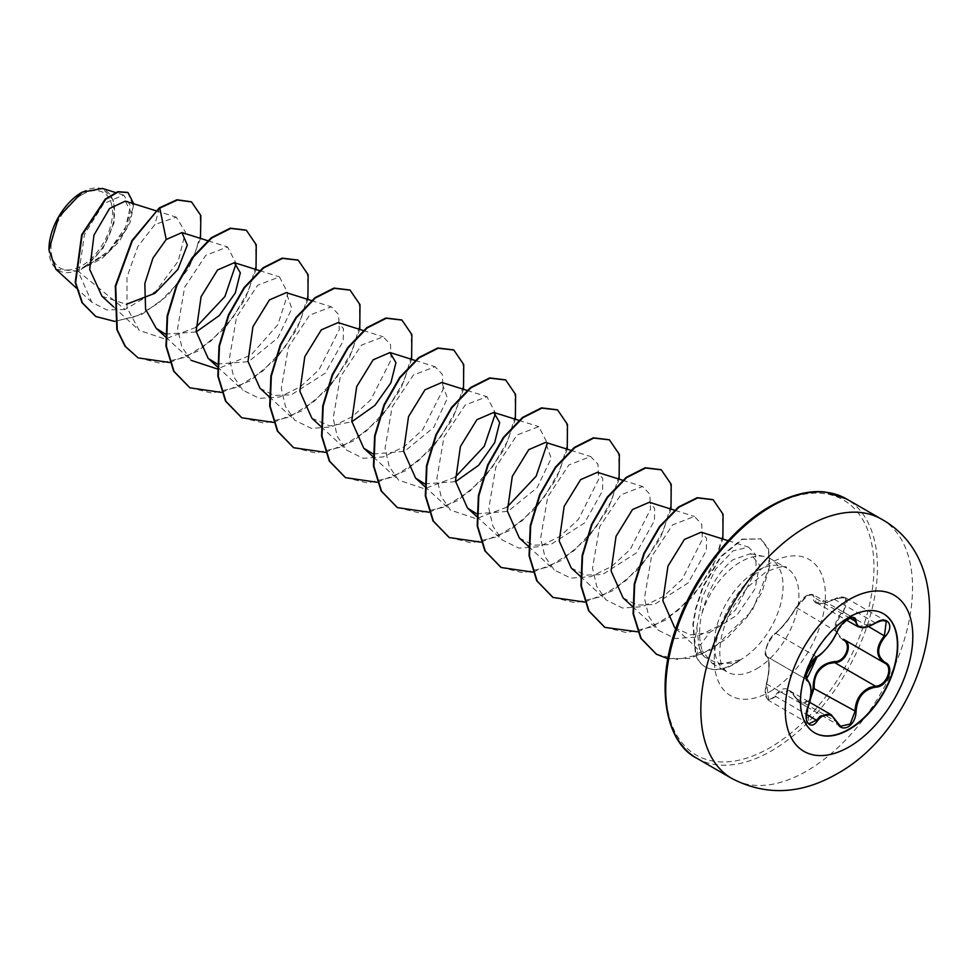 <?xml version="1.0" encoding="UTF-8"?>
<svg xmlns="http://www.w3.org/2000/svg" width="979" height="979" viewBox="0 0 979 979"><rect width="100%" height="100%" fill="white"/><g stroke="black" fill="none" stroke-linecap="round" stroke-linejoin="round"><path stroke-width="0.73" stroke-dasharray="4.89 3.67" d="M814.552 732.781A68.775 39.711 -60 0 1 814.381 732.671A68.775 39.711 -60 0 1 803.845 677.566A68.775 39.711 -60 0 1 848.769 616.966A68.775 39.711 -60 0 1 883.156 613.564A68.775 39.711 -60 0 1 883.327 613.662M842.895 639.728C832.603 632.312 832.603 622.864 842.895 611.398C850.298 599.637 847.459 595.611 834.389 599.332C820.439 605.671 813.353 605.034 813.121 597.435C813.243 594.155 811.126 593.617 806.745 595.819L796.147 607.225C789.135 619.022 782.05 627.833 774.903 633.658C769.47 636.338 762.347 654.718 766.422 655.538C769.959 659.051 769.959 668.51 766.422 683.893C764.501 698.835 767.328 702.861 774.903 695.983C782.074 685.765 789.16 686.389 796.147 697.88L789.417 690.599L778.978 692.312L775.76 696.607L768.576 700.389L766.753 683.77C770.057 668.89 770.057 659.809 766.753 656.53L807.418 680.013M766.422 655.538A0.82 0.783 -65.4 0 0 766.753 656.53C764.244 651.512 766.618 644.28 773.875 634.833L775.76 633.303C782.515 627.661 789.319 619.193 796.172 607.91L807.283 595.697L813.059 594.608L853.615 618.018L847.692 619.034L836.959 631.467C831.232 643.374 824.428 651.83 816.547 656.848L814.528 658.304C806.916 667.507 804.591 674.764 807.54 680.075C811.97 683.966 811.97 693.046 807.54 707.315L808.997 723.726L768.576 700.389M878.701 621.273L875.41 622.889L857.922 626.682M837.155 631.957L796.013 607.359C806.892 592.062 808.348 595.77 810.636 594.241L813.059 594.608L816.217 602.611L834.622 599.344L838.048 597.802L845.844 597.875L843.653 612.156L842.895 611.398M796.147 697.88C798.693 702.689 802.229 704.036 806.745 701.894L810.269 698.553M81.759 194.772A43.504 25.124 120 0 0 50.994 248.054A43.504 25.124 120 0 0 81.759 265.811A43.504 25.124 120 0 0 112.524 212.529A43.504 25.124 120 0 0 81.759 194.772M81.759 192.41L81.759 192.41A46.405 26.788 120 0 1 114.567 211.342A46.405 26.788 120 0 1 81.759 268.173A46.405 26.788 120 0 1 48.95 249.633M55.913 269.311L78.1 271.171L106.638 253.781L124.198 231.68L130.525 211.317L125.336 201.136M739.61 660.262L739.818 660.384A57.076 32.956 -60 0 1 734.066 664.19A57.076 32.956 -60 0 1 705.529 667.017A57.076 32.956 -60 0 1 695.934 654.865L699.398 648.392L696.803 627.759L694.38 645.638L700.878 644.463L709.481 632.593L736.869 615.253L755.09 588.746L759.471 564.981L750.477 553.722L732.916 559.755C718.133 571.956 707.658 590.374 701.49 614.996A59.878 34.571 -60 0 1 740.724 561.848A59.878 34.571 -60 0 1 764.452 556.549A59.878 34.571 -60 0 1 770.669 558.887A59.878 34.571 -60 0 1 779.847 606.87A59.878 34.571 -60 0 1 740.724 659.638A59.878 34.571 -60 0 1 739.61 660.262L739.732 659.883A57.076 32.956 -60 0 1 733.638 663.946A57.076 32.956 -60 0 1 705.1 666.772A57.076 32.956 -60 0 1 695.494 654.608L692.875 624.015L695.531 608.816L702.689 586.91L720.483 556.647L742.033 539.123L760.952 538.903L742.461 539.38L720.911 556.904L703.118 587.155L695.959 609.06L693.316 624.272L695.934 654.865L702.347 650.79C699.006 641.11 698.725 629.179 701.49 614.996M739.818 660.384L734.323 663.224L712.186 663.407L702.347 650.79M739.732 659.883L719.614 664.349L704.366 656.897L699.398 648.392M195.861 327.439L165.047 339.028L139.226 330.4L127.037 307.834L126.976 277.204L137.733 246.72L154.878 224.546L176.281 217.167L185.435 232.17L178.276 261.112L155.82 291.289L125.104 309.474L78.1 271.171M102 296.258L126.364 304.31M165.39 334.096L196.179 331.942M217.265 364.053L248.58 361.655L277.828 337.914L291.828 308.556L286.247 292.635M260.022 388.296L274.193 395.479L291.338 394.818L325.175 373.207L343.25 340.912L343.421 328.675L338.122 322.593M311.885 418.241L329.935 425.987L351.791 421.79M373.305 454.048L404.633 451.307L433.673 427.444L447.464 398.269L441.859 382.483M424.739 483.834L455.529 481.68M476.614 513.791L507.991 511.368L537.202 487.615L551.177 458.319L545.597 442.373M519.372 538.034L533.433 545.193L550.7 544.557L584.475 522.994L602.587 490.687L602.77 478.388L597.471 472.319M571.234 567.979L585.332 575.15L602.55 574.502L636.35 552.939L654.461 520.62L654.645 508.358L649.334 502.276M623.109 597.924L637.219 605.108L654.4 604.459L688.2 582.897L706.336 550.577L706.532 538.315L701.209 532.221M674.641 627.563L690.317 634.894L709.481 632.593M696.803 627.759L702.31 597.3L715.637 569.056L733.051 550.847L748.556 547.114L755.702 554.763L756.18 569.925L735.523 609.966L716.665 626.988L695.518 637.207L675.02 638.492L658.304 630.207L648.82 616.501L644.476 598.193L651.451 556.831L672.634 524.854L694.405 516.471L701.71 524.132L702.371 539.319L682.143 579.323L663.591 596.346L642.701 606.637L622.558 608.032L606.062 599.907L596.725 586.348L592.528 568.138L599.601 526.849L620.759 494.921L642.542 486.514L649.823 494.175L650.497 509.349L630.268 549.403L611.753 566.376L590.827 576.68L570.696 578.087L554.187 569.974L544.862 556.415L540.653 538.181L547.726 496.916L568.897 464.952L590.667 456.569L597.961 464.193L598.622 479.429L578.393 519.445L559.89 536.431L538.964 546.735L518.858 548.142L502.325 540.016L492.988 526.457L488.802 508.285L495.839 467.007L516.998 435.031L538.793 426.624L547.359 443.206M507.073 507.122L476.222 518.711L450.45 510.071L441.101 496.475L436.915 478.327L443.976 437.038L465.172 405.049L486.93 396.666L495.484 413.26M455.211 477.177L424.372 488.766L398.575 480.126L389.226 466.493L385.053 448.37L392.126 407.044L413.297 375.104L435.055 366.733L442.349 374.357L443.022 389.569L422.781 429.597L404.241 446.62L383.352 456.899L363.148 458.282L346.713 450.169L337.339 436.548L333.178 418.376L340.251 377.074L361.447 345.146L383.181 336.788L390.486 344.437L391.135 359.623L370.931 399.64L352.33 416.687L331.489 426.942L311.285 428.349L294.838 420.236L285.489 406.603L281.303 388.455L288.401 347.104L309.572 315.201L331.318 306.831L338.624 314.492L339.272 329.654L319.044 369.707L300.467 386.742L279.59 397.009L259.423 398.38L242.963 390.291L233.614 376.682L229.429 358.436L236.526 317.159L257.697 285.256L279.443 276.886L288.01 293.37L277.852 324.685L251.065 354.998L217.314 368.948M165.818 337.168L191.101 360.345L181.776 346.774L177.566 328.565L184.639 287.275L205.798 255.348L227.581 246.928L236.135 263.535M125.104 309.474L106.833 309.951L91.818 302.254L78.809 272.908L84.512 234.287L103.676 203.595L123.648 195.078L130.488 205.847L125.679 227.104L109.012 250.832L84.622 267.291L102.979 248.323L113.943 223.175L113.797 200.56L102.489 188.433M200.499 238.411L188.971 267.879L167.947 295.377L141.563 314.614L114.873 321.43M133.719 203.767L130.501 221.621L119.242 241.556L102.085 258.529L82.236 268.527M191.321 201.796L200.01 213.887L200.854 233.736L193.524 257.807L178.961 282.099L159.112 302.695L136.668 316.401L114.592 321.185L95.685 316.413M127.784 192.435L133.352 206.434L126.413 229.441L108.669 252.472L82.371 268.503M159.344 207.854L154.878 224.546M169.685 362.499L198.247 350.91L224.778 328.32L245.068 299.28L256.021 269.506M221.56 392.444L250.11 380.855L276.653 358.265L296.931 329.225L307.883 299.452M273.435 422.39L301.985 410.801L328.516 388.21L348.805 359.171L359.758 329.397M325.297 452.335L353.86 440.746L380.39 418.168L400.68 389.116L411.621 359.342M377.172 482.28L405.722 470.691L432.265 448.113L452.543 419.061L463.495 389.287M429.035 512.237L457.597 500.648L484.128 478.058L504.418 449.006L515.37 419.245M480.909 542.182L509.472 530.594L536.002 508.003L556.28 478.964L567.233 449.19M532.784 572.128L561.334 560.539L587.877 537.948L608.155 508.909L619.107 479.135M584.647 602.073L613.209 590.484L639.74 567.893L660.03 538.854L670.982 509.08M637.61 631.81L665.904 619.915L692.08 597.325L712.051 568.505L722.845 539.025M667.886 658.696L689.681 658.402L712.736 649.04L752.276 610.663L769.959 565.789L768.539 548.84L760.952 538.903M137.855 357.751L159.956 363.16L185.398 357.237L210.828 341.169L232.88 317.649L248.727 290.518L256.437 264.183L255.36 242.878L246.121 230.114M189.73 387.696L211.831 393.105L237.273 387.182L262.702 371.114L284.754 347.594L300.59 320.476L308.312 294.128L307.222 272.823L297.995 260.059M241.593 417.641L263.694 423.05L289.135 417.127L314.565 401.06L336.629 377.539L352.464 350.421L360.186 324.073L359.097 302.768L349.87 290.004M293.467 447.599L315.568 453.008L341.01 447.085L366.44 431.005L388.492 407.484L404.339 380.366L412.049 354.019L410.972 332.713L401.733 319.949M345.342 477.544L367.443 482.953L392.885 477.03L418.314 460.95L440.366 437.429L456.202 410.311L463.924 383.964L462.834 362.658L453.607 349.895M397.205 507.489L419.306 512.898L444.747 506.975L470.177 490.895L492.241 467.375L508.077 440.256L515.798 413.909L514.709 392.603L505.47 379.852M449.067 537.434L471.18 542.843L496.622 536.92L522.052 520.84L544.104 497.332L559.951 470.201L567.661 443.854L566.584 422.549L557.345 409.797M500.942 567.379L523.043 572.788L548.485 566.878L573.914 550.798L595.978 527.277L611.814 500.147L619.536 473.799L618.447 452.494L609.207 439.742M552.805 597.325L574.906 602.734L600.36 596.823L625.789 580.743L647.841 557.222L663.689 530.092L671.41 503.744L670.321 482.439L661.082 469.687M604.679 627.27L626.78 632.679L652.222 626.768L677.652 610.688L699.716 587.167L715.563 560.037L723.273 533.69L722.184 512.384L712.945 499.633M656.371 654.205L677.823 659.491L702.261 653.911L726.418 638.822L747.161 617.015L761.943 592.197L769.176 568.456L768.429 549.611L760.524 538.646M875.495 622.974L834.389 599.332M849.98 618.177L814.198 597.52A0.82 0.698 7 0 0 813.121 597.435M816.682 656.897A0.82 0.685 63.4 0 1 816.547 656.848L775.76 633.303A0.82 0.71 -123.2 0 0 775.148 633.352C777.583 632.679 791.399 616.513 796.013 607.359L796.147 607.225M766.643 656.468C765.186 655.967 764.844 653.678 765.627 649.603L768.833 641.208C769.188 639.936 773.361 634.294 775.148 633.352A0.82 0.71 -123.2 0 0 774.903 633.658M766.422 683.893L807.81 707.364M768.552 700.377C765.309 696.424 764.012 695.004 766.361 683.807C767.352 678.888 767.157 683.464 768.784 670.113C768.968 661.058 768.356 656.554 766.924 656.615L807.32 679.952M774.903 695.983L806.341 714.254M809.866 700.572L799.965 702.861L796.172 698.431L836.959 721.976M868.446 626.474L843.653 612.156C833.594 623.109 833.594 632.177 843.653 639.373L843.58 639.336M843.176 639.103L843.91 639.52M881.553 519.176A149.701 86.433 -60 0 1 904.498 639.14A149.701 86.433 -60 0 1 806.696 771.06A149.701 86.433 -60 0 1 731.839 778.476M696.73 758.211A149.701 86.433 120 0 0 771.587 750.795A149.701 86.433 120 0 0 869.389 618.863A149.701 86.433 120 0 0 846.431 498.911M769.837 507.33A147.242 85.002 120 0 0 665.72 687.662A147.242 85.002 120 0 0 769.837 747.76A147.242 85.002 120 0 0 873.953 567.441A147.242 85.002 120 0 0 769.837 507.33M756.608 668.804A59.878 34.571 120 0 0 795.719 616.036A59.878 34.571 120 0 0 786.541 568.053A59.878 34.571 120 0 0 756.608 571.014A59.878 34.571 120 0 0 717.485 623.782A59.878 34.571 120 0 0 726.663 671.765A59.878 34.571 120 0 0 756.608 668.804M769.837 691.725A78.601 45.377 120 0 0 825.407 595.465A78.601 45.377 120 0 0 769.837 563.378A78.601 45.377 120 0 0 714.266 659.638A78.601 45.377 120 0 0 769.837 691.725M789.563 690.684L809.486 702.176M712.186 663.407L726.663 671.765L723.151 668.033C719.565 661.718 718.88 652.002 721.082 638.883C723.175 628.09 727.458 617.088 733.92 605.879L747.968 586.788L765.957 571.944C779.774 566.364 786.639 565.067 786.541 568.053L770.669 558.887M694.368 645.638L704.354 656.909M750.477 553.698L764.452 556.549M155.832 210.73L176.281 217.167M113.515 306.819L139.226 330.4M208.233 240.846L227.581 246.928M259.57 270.62L279.443 276.873M217.252 366.709L242.963 390.291M311.444 300.565L331.318 306.831M269.127 396.654L294.838 420.236M363.307 330.523L383.193 336.776M321.002 426.599L346.701 450.181M415.182 360.468L435.055 366.721M373.305 456.948L398.575 480.126M467.056 390.413L486.93 396.666M424.739 486.502L450.45 510.083M518.919 420.358L538.805 426.611M476.614 516.447L502.313 540.029M570.794 450.303L590.667 456.557M528.476 546.392L554.187 569.974M622.668 480.248L642.542 486.514M580.351 576.337L606.062 599.919M675.057 510.365L694.405 516.459M632.507 606.552L658.304 630.207M728.168 540.702L748.556 547.114M675.816 628.653L694.588 645.859M91.818 302.254L76.24 287.961M123.648 195.078L115.449 192.508M845.819 597.863C842.258 596.358 838.44 596.786 834.402 599.16C828.846 602.574 817.024 604.9 816.143 602.55M840.52 726.271L799.965 702.861L789.404 690.623M845.844 597.875L886.264 621.212M816.217 602.623L846.505 620.111M766.936 656.628L807.247 679.903"/><path stroke-width="1.47" d="M883.327 613.662A68.775 39.711 -60 0 1 893.643 668.828A68.775 39.711 -60 0 1 848.769 729.269A68.775 39.711 -60 0 1 814.552 732.781M849.123 617.174A68.775 39.711 -60 0 1 883.499 613.76A68.775 39.711 -60 0 1 894.047 668.865A68.775 39.711 -60 0 1 849.123 729.477A68.775 39.711 -60 0 1 814.736 732.879A68.775 39.711 -60 0 1 804.187 677.774A68.775 39.711 -60 0 1 849.123 617.174M817.392 656.493C824.881 651.647 831.416 643.509 836.996 632.104C839.48 626.523 843.237 622.106 848.267 618.85C853.186 616.378 855.793 617.125 856.074 621.102C857.102 628.702 863.649 629.289 875.691 622.852C887.268 614.69 895.222 626.009 885.249 636.423C876.523 647.547 876.523 656.26 885.249 662.55C895.222 666.687 887.243 687.172 875.691 687.148C863.637 689.375 857.102 697.513 856.074 711.562C855.793 718.402 853.186 723.481 848.267 726.797C843.237 729.233 839.48 727.838 836.996 722.588C831.416 712.382 824.881 711.794 817.392 720.838C810.331 731.594 802.388 720.263 807.846 707.254C812.044 693.475 812.044 684.749 807.846 681.09C802.388 679.585 810.343 659.087 817.392 656.493A0.82 0.685 63.4 0 1 816.682 656.897M810.269 698.553L813.121 688.066C813.378 672.34 820.463 663.529 834.389 661.608L834.622 662.587L828.528 663.664C818.468 668.021 813.696 676.134 814.198 688.004L809.866 700.572M837.143 722.38L840.52 726.271L850.188 724.019L854.985 711.549C855.426 700.169 860.357 692.141 869.793 687.478L875.41 686.144C886.423 686.23 893.949 666.895 884.429 662.918L843.653 639.373C853.664 643.521 846.101 663.04 834.622 662.587L875.41 686.144L875.691 687.148M807.81 707.364L807.92 707.34C805.693 717.46 806.047 722.918 809.009 723.738L816.547 720.152L820.231 716.139L831.11 714.67L836.996 722.588M836.996 632.104L837.155 631.957C832.456 641.429 832.052 641.306 827.39 647.486C822.384 653.152 818.946 656.273 817.086 656.848C813.268 659.626 810.453 663.126 808.642 667.323L806.28 675.51C807.467 676.048 802.437 689.167 817.086 656.848C800.161 681.457 808.164 675.632 806.549 678.753L807.761 680.197C812.178 687.674 812.227 696.718 807.92 707.34L807.846 707.254M834.389 661.608C845.33 662.11 852.452 643.729 842.895 639.728L843.58 639.336M81.759 192.41A46.405 26.788 120 0 0 48.95 249.229A46.405 26.788 120 0 0 48.95 249.633M115.449 192.508L102.501 188.433L82.199 192.153L58.691 216.971L48.95 249.78L55.913 269.311L76.24 287.961M155.832 210.73L125.336 201.136L109.513 208.539L93.972 235.082L89.701 269.433L102 296.258L113.515 306.819M126.364 304.31L155.025 293.235L177.835 269.482L187.319 245.117L181.972 232.586L166.21 239.512L152.944 258.126L144.831 283.592L145.577 309.254L156.273 328.406L165.39 334.096M196.179 331.942L219.32 315.519L235.278 292.99L240.32 272.847L234.373 262.69L217.558 269.959L201.074 296.759L196.118 331.416L208.148 358.338L217.265 364.053M311.444 300.565L286.247 292.635L269.445 299.904L252.925 326.729L247.993 361.398L260.022 388.296M363.307 330.523L338.122 322.58L321.296 329.862L304.799 356.662L299.868 391.294L311.885 418.241L321.002 426.599M351.791 421.79L374.969 405.343L390.89 382.838L395.932 362.658L389.985 352.538L373.146 359.819L356.662 386.632L351.742 421.227L363.76 448.198L373.305 454.048M467.056 390.413L441.859 382.483L425.008 389.777L408.537 416.589L403.605 451.172L415.622 478.144L424.739 483.834M455.529 481.68L478.694 465.245L494.628 442.741L499.669 422.549L493.734 412.428L476.895 419.71L460.424 446.497L455.468 481.105L467.497 508.077L476.614 513.791M570.794 450.303L545.597 442.373L528.758 449.667L512.298 476.394L507.342 511.026L519.372 538.034L528.476 546.392M622.668 480.248L597.471 472.319L580.633 479.624L564.161 506.363L559.217 540.995L571.234 567.979L580.351 576.337M675.057 510.365L649.346 502.264L632.507 509.545L616.048 536.296L611.092 570.977L623.109 597.924L632.507 606.552M728.168 540.702L701.209 532.209L684.419 539.453L667.959 566.131L662.881 600.763L674.641 627.563M547.359 443.206L536.149 476.198L507.073 507.122M495.484 413.26L484.287 446.228L455.211 477.177M217.314 368.948L191.101 360.333M236.135 263.535L224.901 296.551L195.861 327.439M166.21 239.512L159.785 208.111L177.383 200.01L191.541 201.919L200.854 215.613L200.499 238.411M114.873 321.43L95.905 316.547L82.407 302.903L75.64 282.662L82.15 234.899L105.769 199.263L118.251 191.921L128.004 192.557L133.719 203.767M159.344 207.854L131.871 240.675L115.289 286.039L116.844 329.593L125.031 346.248L138.076 357.873L125.459 346.505L117.272 329.85L115.718 286.284L132.3 240.92L159.344 207.854L176.942 199.765L191.321 201.796M95.685 316.413L81.979 302.658L75.199 282.405L81.71 234.654L105.34 199.018L117.81 191.676L127.784 192.435M138.076 357.873L169.685 362.499M256.021 269.506L256.253 244.799L246.341 230.236L230.701 228.437L211.66 238.056L192.618 257.905L176.966 285.256L167.593 316.229L166.393 346.395L174.078 371.433L189.938 387.819L221.56 392.444M307.883 299.452L308.128 274.744L298.216 260.181L282.564 258.383L263.522 268.001L244.481 287.85L228.841 315.201L219.455 346.174L218.268 376.34L225.941 401.378L241.813 417.776L273.435 422.39M359.758 329.397L359.991 304.689L350.078 290.127L334.439 288.328L315.397 297.946L296.356 317.796L280.704 345.146L271.33 376.12L270.143 406.285L277.816 431.323L293.688 447.721L325.297 452.335M411.621 359.342L411.865 334.634L401.953 320.072L386.301 318.273L367.272 327.892L348.23 347.753L332.579 375.104L323.205 406.077L322.005 436.23L329.69 461.268L345.55 477.666L377.172 482.28M463.495 389.287L463.74 364.58L453.815 350.029L438.176 348.23L419.134 357.837L400.093 377.698L384.453 405.049L375.067 436.022L373.88 466.175L381.553 491.213L397.425 507.611L429.035 512.237M515.37 419.245L515.603 394.525L505.69 379.974L490.038 378.175L471.009 387.794L451.968 407.643L436.316 434.994L426.942 465.967L425.755 496.12L433.428 521.158L449.288 537.557L480.909 542.182M567.233 449.19L567.477 424.47L557.565 409.92L541.913 408.121L522.872 417.739L503.842 437.589L488.191 464.939L478.817 495.912L477.617 526.066L485.29 551.104L501.15 567.502L532.784 572.128M619.107 479.135L619.352 454.415L609.427 439.865L593.788 438.066L574.746 447.684L555.705 467.534L540.065 494.884L530.679 525.858L529.492 556.011L537.165 581.049L553.025 597.447L584.647 602.073M670.982 509.08L671.215 484.36L661.302 469.81L645.65 468.011L626.609 477.63L607.58 497.479L591.928 524.83L582.554 555.803L581.367 585.956L589.028 610.994L604.887 627.392L637.61 631.81M722.845 539.025L723.089 514.305L713.165 499.755L697.684 497.919L678.851 507.293L659.956 526.751L644.292 553.649L634.698 584.267L633.511 614.041L641.159 638.467L656.591 654.327L667.886 658.696M246.121 230.114L230.261 228.18L211.219 237.799L192.178 257.661L176.538 285.011L167.152 315.984L165.965 346.138L173.638 371.176L189.73 387.696M297.995 260.059L282.136 258.138L263.094 267.744L244.052 287.606L228.401 314.957L219.027 345.93L217.84 376.083L225.513 401.133L241.593 417.641M349.87 290.004L333.998 288.083L314.969 297.702L295.927 317.551L280.275 344.902L270.902 375.875L269.702 406.04L277.387 431.078L293.467 447.599M401.733 319.949L385.873 318.028L366.831 327.647L347.79 347.496L332.15 374.847L322.764 405.82L321.577 435.985L329.25 461.023L345.342 477.544M453.607 349.895L437.748 347.973L418.706 357.592L399.665 377.441L384.013 404.792L374.639 435.765L373.452 465.931L381.125 490.968L397.205 507.489M505.47 379.852L489.61 377.918L470.569 387.537L451.539 407.399L435.888 434.749L426.514 465.71L425.314 495.876L432.999 520.914L449.067 537.434M557.345 409.797L541.485 407.864L522.443 417.482L503.402 437.344L487.762 464.695L478.376 495.655L477.189 525.821L484.862 550.859L500.942 567.379M609.207 439.742L593.347 437.821L574.318 447.44L555.277 467.289L539.625 494.64L530.251 525.601L529.064 555.754L536.737 580.804L552.805 597.325M661.082 469.687L645.222 467.766L626.181 477.385L607.139 497.234L591.5 524.585L582.126 555.546L580.926 585.699L588.599 610.749L604.679 627.27M712.945 499.633L697.256 497.675L678.423 507.049L659.528 526.494L643.864 553.404L634.257 584.01L633.083 613.784L640.719 638.21L656.371 654.205M813.121 688.066L856.074 711.562M885.249 662.55L884.429 662.918C875.471 656.407 875.471 647.327 884.429 635.701L886.289 621.224L881.957 620.466M875.691 622.852L875.679 623.036C863.662 629.534 862.291 627.612 857.922 626.682L853.615 618.018C853.309 614.739 838.697 624.431 837.155 631.957M840.52 726.271L831.244 714.78M886.301 621.224L886.301 621.224C884.637 619.842 881.1 620.441 875.679 623.036L875.495 622.974M885.249 636.423L868.446 626.474M856.074 621.102A0.82 0.661 -179.4 0 1 854.985 621.065L849.98 618.177M807.32 679.952L807.54 680.075A0.82 0.759 115.6 0 1 807.846 681.09M806.341 714.254L817.392 720.838M849.038 746.916A90.178 52.071 -60 0 1 785.268 710.093A90.178 52.071 -60 0 1 849.038 599.637A90.178 52.071 -60 0 1 912.807 636.46A90.178 52.071 -60 0 1 849.038 746.916M731.839 778.476A149.701 86.433 -60 0 1 708.894 658.512A149.701 86.433 -60 0 1 806.696 526.592A149.701 86.433 -60 0 1 881.553 519.176L846.431 498.911A149.701 86.433 120 0 0 771.587 506.327A149.701 86.433 120 0 0 673.785 638.247A149.701 86.433 120 0 0 696.73 758.211L731.839 778.476C765.737 796.013 800.675 794.532 836.641 774.034C926.391 725.096 969.381 568.114 881.553 519.176M809.486 702.176L831.11 714.67M696.73 758.211C666.528 743.342 653.409 686.695 677.835 622.987C695.579 574.024 733.002 527.216 770.351 506.204C791.008 494.689 809.437 489.989 825.64 492.119L846.431 498.911M181.972 232.574L208.233 240.846M156.273 328.406L165.818 337.168M234.373 262.69L259.57 270.62M208.148 358.351L217.252 366.709M260.01 388.296L269.127 396.654M389.985 352.538L415.182 360.468M363.76 448.198L373.305 456.948M415.622 478.144L424.739 486.502M493.734 412.428L518.919 420.358M467.497 508.089L476.614 516.447M674.641 627.576L675.816 628.653M846.505 620.111L857.751 626.609M884.025 662.685L884.686 663.052"/></g></svg>
